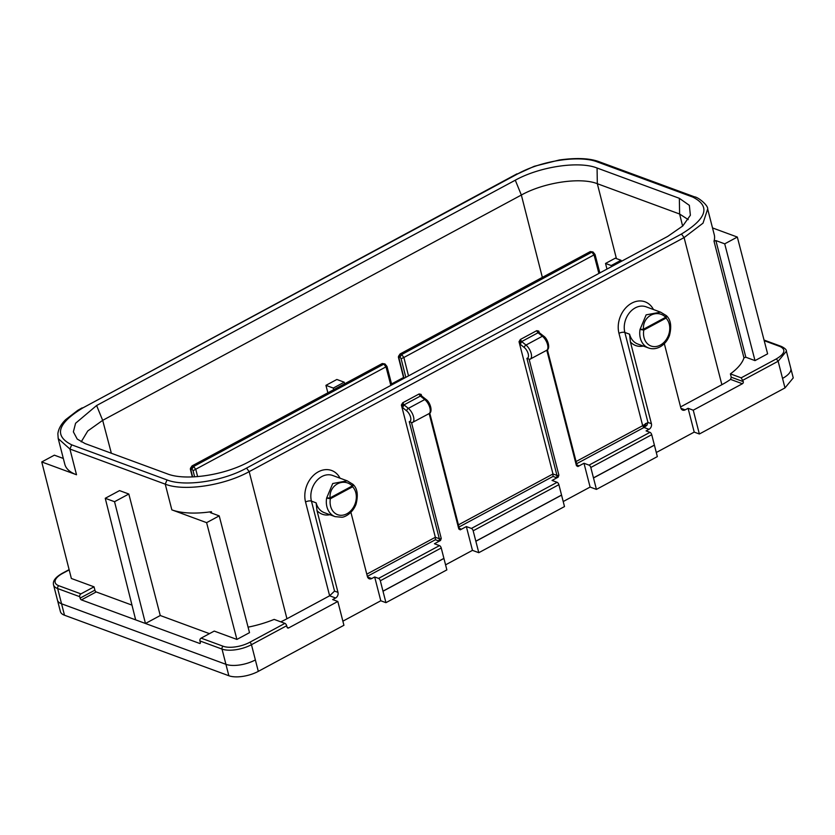 <?xml version="1.0" encoding="UTF-8"?>
<svg xmlns="http://www.w3.org/2000/svg" width="835" height="835" viewBox="0 0 835 835"><rect width="100%" height="100%" fill="white"/><g stroke="black" fill="none" stroke-linecap="round" stroke-linejoin="round"><path stroke-width="1.25" d="M599.854 272.92L595.031 254.487L593.017 251.982L591.911 252.149L401.677 354.531L403.858 357.495L594.729 254.518M386.678 366.481L193.073 470.679L194.618 476.816M391.803 384.883L386.991 366.45L384.966 363.945L382.284 363.528L192.05 465.909L191.382 468.905L190.86 469.855L190.349 469.082L192.321 476.921M192.635 476.91L190.86 469.855L191.069 467.715M764.035 340.054L781.362 346.431L780.13 346.556C786.142 349.583 784.9 353.696 776.383 358.883L778.136 361.252L786.403 351.232L790.808 368.371A21.595 8.924 165.6 0 1 782.541 378.401L784.984 387.92L699.365 434.002L694.209 432.102L656.289 452.507M712.516 227.924L737.326 237.056L767.615 353.831L755.007 360.616L745.832 357.234L743.954 357.839L714.009 241.19A61.529 25.415 -14.4 0 0 714.259 234.729L707.663 209.011L703.028 223.154L684.095 237.589L249.174 471.639L286.948 618.766L329.627 595.793L305.547 501.992A4.321 1.785 165.6 0 1 311.434 501.115L316.141 502.858A18.892 14.759 110.2 0 0 324.324 512.669L335.096 516.635L341.786 517.23C344.438 517.335 352.547 513.494 356.034 504.225C358.392 494.957 357.359 488.329 352.954 484.321L347.193 480.824L332.727 483.528L326.642 498.046L330.368 498.756L330.055 497.9C329.011 485.062 343.498 477.255 352.297 485.939L352.6 486.784L353.247 485.114L352.589 484.081L352.297 485.939L330.055 497.9L326.642 498.046A18.892 14.759 110.2 0 0 326.923 506.824A18.892 14.759 110.2 0 0 335.096 516.635M680.567 406.927L721.868 384.705A61.529 25.415 -14.4 0 0 730.562 379.393L731.251 377.211L730.395 373.882A61.529 25.415 -14.4 0 0 743.954 357.839M730.395 373.882L741.167 377.837L743.286 381.637A1.618 1.263 110.2 0 1 742.388 383.745L693.248 410.194L699.365 434.002M597.369 161.938C579.751 154.893 541.633 160.571 517.867 173.795L534.233 166.301L559.293 159.996C576.505 157.627 589.813 158.212 599.217 161.76L597.369 161.938L692.695 197.039L694.563 196.862C697.851 196.945 708.362 205.368 707.663 209.011M745.832 357.234L715.887 240.584L724.717 243.841L737.326 237.056M724.717 243.841L755.007 360.616M715.887 240.584L714.009 241.19M693.248 410.194L688.092 408.294L694.209 432.102M664.326 343.655L680.817 407.877A4.321 3.371 -69.8 0 0 682.686 410.121A4.321 3.371 -69.8 0 0 685.149 409.881L688.092 408.294M209.47 633.65L160.257 615.52L128.82 494.017L114.541 501.71L145.467 623.484L199.711 643.461A1.618 0.762 61.7 0 0 200.118 643.451A1.618 0.762 61.7 0 0 200.296 642.376L199.93 640.946A2.161 1.691 110.2 0 1 201.12 638.138L214.23 631.083L236.9 639.433L206.61 522.658L171.843 509.861L165.246 484.154L69.921 449.042L58.21 438.573L64.817 464.281A61.529 25.415 -14.4 0 0 76.517 474.76L69.921 449.042L71.706 444.836C53.659 435.755 57.406 423.418 82.947 407.845L517.063 173.795M249.112 461.671L667.791 236.357L682.748 225.982L690.378 215.242L689.345 205.347L679.356 198.312L597.067 168.012C578.947 160.758 539.744 166.603 515.289 180.203L96.609 405.518L75.578 423.261L73.376 431.852L77.217 439.064L85.055 443.562L167.334 473.862C185.453 481.117 224.667 475.272 249.112 461.671M246.544 468.091C222.768 481.304 184.65 486.993 167.031 479.937L165.246 484.154C183.836 491.596 224.072 485.594 249.174 471.639L246.544 468.091L681.464 234.03L684.095 237.589L721.868 384.705M367.348 576.359L435.4 539.734L435.348 537.27L401.385 405.017L402.627 407.626L404.015 404.881L402.731 402.783L401.385 405.017L402.627 405.006L403.232 403.963M421.644 395.936L421.132 394.391L419.118 393.963L419.619 395.143L422.374 397.001L420.809 395.153L419.619 395.143M458.999 527.031L553.041 476.42L552.979 473.967L519.026 341.713L520.268 344.323L521.656 341.567L520.362 339.48L519.026 341.713L520.257 341.703L520.873 340.649M538.439 331.839L538.773 331.088L536.748 330.66L538.043 332.758L539.368 332.695L540.015 333.697L538.439 331.839L537.26 331.829M593.466 477.87L654.389 445.086A2.161 1.012 -118.3 0 1 654.41 445.18L593.487 477.964A2.161 1.012 -118.3 0 0 593.466 477.87L590.804 467.496A2.161 1.012 61.7 0 0 589.051 465.126L649.974 432.342L646.081 430.902L649.025 429.326A4.321 3.371 110.2 0 0 651.404 423.71L630.404 341.912A21.052 16.45 110.2 0 0 643.284 346.045M347.193 480.824L332.674 475.48A18.892 14.759 110.2 0 0 316.194 481.263A18.892 14.759 110.2 0 0 311.434 501.115L334.543 591.107L329.627 595.793L335.607 597.996L332.664 599.572L337.82 601.471L343.926 625.279L258.307 671.361A21.595 8.924 165.6 0 1 228.853 675.745L64.493 615.228A21.595 8.924 165.6 0 1 60.391 611.554L57.458 600.125A21.595 8.924 165.6 0 1 57.417 599.947M385.937 602.672L446.861 569.887L443.928 558.458L383.004 591.243A2.161 1.012 -118.3 0 0 382.983 591.149L443.907 558.365A2.161 1.012 -118.3 0 1 443.928 558.458L383.004 591.243L385.937 602.672L380.791 600.772L342.872 621.177M380.791 600.772L374.675 576.964L371.732 578.551A4.321 3.371 -69.8 0 1 369.268 578.791A4.321 3.371 -69.8 0 1 367.4 576.547L350.909 512.325M335.607 597.996A4.321 3.371 110.2 0 0 337.987 592.37L316.987 510.582L316.141 502.858M374.675 576.964L378.568 578.394A2.161 1.012 61.7 0 1 380.322 580.763L382.983 591.149M435.4 539.734L438.438 540.85L440.515 540.475L434.43 543.752L439.481 545.61A2.161 1.012 61.7 0 1 441.235 547.979L443.907 558.365M553.041 476.42L556.068 477.536L558.156 477.161L552.06 480.438L557.122 482.306A2.161 1.012 61.7 0 1 558.876 484.676L561.538 495.061A2.161 1.012 -118.3 0 1 561.558 495.145L475.856 541.278L478.789 552.697L472.464 550.369L445.566 564.846M472.464 550.369L466.358 526.572L460.262 529.849L460.701 528.868L459.344 528.367L429.743 413.085M458.801 529.004L460.262 529.849L459.333 528.503L458.801 529.004L429.159 413.555M441.245 538.46L439.993 539.734L440.515 540.475L441.245 538.46L411.561 422.834L412.177 422.646A8.632 4.039 -118.3 0 0 412.563 422.489A8.632 4.039 -118.3 0 0 413.377 416.227A8.632 4.039 -118.3 0 0 408.357 408.367L404.015 404.881L420.402 396.061L424.744 399.548L408.357 408.367A2.161 1.284 -51.2 0 0 406.708 410.904L402.627 407.626M366.784 574.167L435.348 537.27L439.325 538.742L409.265 421.665L412.177 422.646M478.789 552.697L564.502 506.574L561.558 495.155L475.856 541.278A2.161 1.012 -118.3 0 0 475.835 541.184L561.538 495.061M466.358 526.572L471.41 528.43A2.161 1.012 61.7 0 1 473.163 530.799L475.835 541.184M596.43 489.393L657.343 456.609L654.41 445.18L593.497 477.964L596.43 489.393L590.105 487.066L563.207 501.543M590.105 487.066L583.989 463.258L577.903 466.535L578.342 465.554L577.34 465.617L577.903 466.535L576.442 465.7L546.8 350.241M558.876 475.146L557.634 476.43L558.156 477.161L558.876 475.146L529.192 359.53L529.818 359.342A8.632 4.039 -118.3 0 0 530.194 359.186A8.632 4.039 -118.3 0 0 531.018 352.913A8.632 4.039 -118.3 0 0 525.998 345.064L521.656 341.567L538.043 332.758L542.385 336.244L525.998 345.064A2.161 1.284 -51.2 0 0 524.349 347.59L520.268 344.323M458.446 524.85L552.979 473.967L556.966 475.439L526.906 358.361L529.818 359.342M589.051 465.126L583.989 463.258M649.974 432.342A2.161 1.012 61.7 0 1 651.728 434.711L654.389 445.086M69.18 569.877L62.594 573.426A19.435 8.026 -14.4 0 0 58.847 585.753L80.932 593.883L94.042 586.828L71.361 578.478L41.75 461.953L76.517 474.76M41.75 461.953L54.358 455.169L63.314 458.457M131.972 605.114L96.202 591.942A1.618 0.762 -118.3 0 1 94.898 590.157L94.042 586.828M128.82 494.017L119.541 490.604L105.252 498.286L135.667 619.873L81.423 599.895A1.618 0.762 -118.3 0 1 80.108 598.121L79.743 596.691A2.161 1.691 110.2 0 1 80.932 593.883M682.633 226.097L679.606 214.01L688.217 219.605M515.289 180.203L521.353 195.035C544.065 182.395 580.492 176.968 597.328 183.71L597.067 168.012M81.214 441.851L87.758 430.975L102.674 420.349L96.609 405.518M420.809 395.153L421.132 394.391M337.82 601.471L288.67 627.92A1.618 1.263 -69.8 0 1 287.042 627.168L286.676 625.739A2.161 1.012 61.7 0 0 284.923 623.369L274.162 619.403A61.529 25.415 165.6 0 1 248.078 627.158M286.948 618.766A61.529 25.415 165.6 0 1 280.769 621.835M211.735 513.128L211.37 511.688A61.529 25.415 165.6 0 1 171.843 509.861M651.404 423.71L647.96 422.437L642.679 425.693L643.994 427.478L646.875 425.37L647.96 422.437L624.851 332.455L629.569 334.188L630.404 341.912M539.274 332.622L538.773 331.088M577.34 465.617L576.442 465.7M286.676 625.739L251.46 644.693L255.374 659.932A21.595 8.924 165.6 0 1 225.92 664.316L61.571 603.799A21.595 8.924 165.6 0 1 57.458 600.125L53.544 584.886A21.595 8.924 -14.4 0 0 57.657 588.56L79.743 596.691M114.541 501.71L105.252 498.286M135.667 619.873L145.467 623.484L160.257 615.52M206.61 522.658L219.219 515.884L249.508 632.659L236.9 639.433M211.37 511.688L210.378 512.627L219.219 515.884M679.356 198.312L679.606 214.01L597.328 183.71L616.418 258.589L621 260.28L621.543 261.251M616.418 258.589L615.28 258.192L605.532 263.453L611.22 265.54L621 260.28M344.625 383.797L344.218 382.19L336.86 379.476L325.932 385.352L327.873 392.815M520.257 341.703L520.612 342.799M402.627 405.006L402.971 406.102M640.059 329.376L646.144 314.858L660.61 312.154L666.372 315.651C670.787 319.659 671.81 326.297 669.451 335.555C667.562 340.492 664.566 344.177 660.475 346.629C656.404 348.905 652.417 349.343 648.524 347.965A18.892 14.759 110.2 0 1 640.341 338.154A18.892 14.759 110.2 0 1 640.059 329.376L643.785 330.086L643.472 329.24C642.428 316.392 656.926 308.595 665.714 317.269L666.027 318.114L666.664 316.444L666.006 315.411L665.714 317.269L643.472 329.24L640.059 329.376M646.875 425.37L645.33 425.328L645.497 423.502M645.33 425.328L643.221 426.81M439.993 539.734L438.438 540.85M557.634 476.43L556.068 477.536M611.22 265.54L611.763 266.511M606.972 269.089L605.532 263.453M333.708 389.674L333.29 388.066L325.932 385.352M344.218 382.19L333.29 388.066M328.385 498.495L330.232 498.328M328.959 498.255L328.218 497.911M352.986 485.323L352.474 486.356M641.802 329.825L643.649 329.658M642.376 329.585L641.635 329.24M666.403 316.653L665.892 317.697M398.493 356.336L400.101 353.946L590.335 251.565L591.911 252.149L594.113 255.113L598.893 273.442M399.422 356.942L399.955 357.14L401.677 354.531L400.101 353.946L398.911 357.902L398.389 357.119L403.775 378.443M404.056 378.297L398.911 357.902L399.12 355.752M408.513 375.896L403.869 357.495L401.113 358.716L405.82 377.347M190.443 468.299L192.05 465.909L193.626 466.494L383.87 364.112L386.062 367.066L390.843 385.405M593.017 251.982L590.335 251.565M382.284 363.528L384.966 363.945M197.624 476.608L195.818 469.458L193.626 466.483L191.914 469.093L193.073 470.679M790.808 368.381L793.25 377.9L784.984 387.92M258.307 671.361L255.364 659.932A21.595 8.924 165.6 0 1 225.92 664.316L61.56 603.799A21.595 8.924 165.6 0 1 57.458 600.125M191.382 468.905L191.914 469.093M780.13 346.556L764.202 340.69M742.92 380.207L778.136 361.252L782.541 378.401M776.383 358.883L741.167 377.837M731.251 377.211L743.286 381.637M730.562 379.393L742.388 383.745M685.149 409.881L680.963 408.336M517.867 173.795L82.947 407.845M681.464 234.03C706.995 218.446 710.742 206.12 692.695 197.039M167.031 479.937L71.706 444.836M653.45 309.514A23.213 18.14 110.2 0 0 629.757 304.368A23.213 18.14 110.2 0 0 618.965 333.332L642.679 425.693L576.077 461.536M340.033 478.184A23.213 18.14 110.2 0 0 316.34 473.038A23.213 18.14 110.2 0 0 305.547 501.992M402.731 402.783L419.118 393.963M520.362 339.48L536.748 330.66M316.987 510.582A21.052 16.45 110.2 0 0 329.867 514.715M542.353 277.387L521.353 195.035L102.674 420.349L111.358 453.248M526.906 358.361A6.482 3.027 -118.3 0 0 528.263 354.061A6.482 3.027 -118.3 0 0 524.349 347.59M409.265 421.665A6.482 3.027 -118.3 0 0 410.622 417.364A6.482 3.027 -118.3 0 0 406.708 410.904M288.67 627.92L287.094 627.335M618.965 333.332A4.321 1.785 165.6 0 1 624.851 332.455A18.892 14.759 110.2 0 1 629.611 312.603A18.892 14.759 110.2 0 1 646.092 306.81L660.61 312.154M649.025 429.326L643.994 427.478L576.641 463.717M629.569 334.188A18.892 14.759 110.2 0 0 637.742 343.999L648.524 347.965M547.384 349.781L576.975 465.043L578.342 465.554M334.543 591.107L337.987 592.37M371.732 578.551L367.546 577.006M378.568 578.394L439.481 545.61M380.322 580.763L441.235 547.979M440.233 538.784L439.325 538.742L439.22 539.953M428.564 413.826A8.632 4.039 -118.3 0 0 428.95 413.68A8.632 4.039 -118.3 0 0 429.764 407.407A8.632 4.039 -118.3 0 0 424.744 399.548A2.161 1.284 -51.2 0 1 426.121 399.495C430.265 402.188 433.208 412.344 428.95 413.68L411.853 422.781M471.41 528.43L557.122 482.306M473.163 530.799L558.876 484.676M557.864 475.48L556.966 475.439L556.861 476.639M546.205 350.523A8.632 4.039 -118.3 0 0 546.581 350.366A8.632 4.039 -118.3 0 0 547.405 344.093A8.632 4.039 -118.3 0 0 542.385 336.244A2.161 1.284 -51.2 0 1 543.762 336.192C547.896 338.885 550.849 349.03 546.581 350.366L529.494 359.478M590.804 467.496L651.728 434.711M64.493 615.228L57.657 588.56A2.161 1.691 110.2 0 1 58.847 585.753M62.594 573.426A2.161 1.012 -118.3 0 0 62.061 573.426L69.117 569.627M94.898 590.157L80.108 598.121M96.202 591.942L81.423 599.895M199.711 643.461L200.337 643.117M201.12 638.138L223.206 646.269A19.435 8.026 165.6 0 0 249.707 642.324L284.923 623.369M403.535 377.503L391.552 383.943M460.701 528.868L459.699 528.931M249.707 642.324A2.161 1.012 -118.3 0 1 251.46 644.693A21.595 8.924 165.6 0 1 222.016 649.077L228.853 675.745M199.93 640.946L222.016 649.077A2.161 1.691 -69.8 0 1 223.206 646.269M330.368 498.756A16.189 12.65 110.2 0 0 346.88 513.775A16.189 12.65 110.2 0 0 352.6 486.784L330.368 498.756M643.785 330.086A16.189 12.65 110.2 0 0 660.297 345.105A16.189 12.65 110.2 0 0 666.027 318.114L643.785 330.086M399.955 357.14L401.113 358.716M786.403 351.232C786.612 349.823 784.931 348.226 781.362 346.431M599.227 161.76L694.553 196.862M58.21 438.573L57.865 433.741C58.471 428.939 61.049 424.253 65.631 419.681L77.749 410.361L82.143 407.856M53.544 584.886C52.584 581.087 55.413 577.267 62.061 573.426M543.762 336.192L539.327 332.727M426.121 399.495L421.685 396.041M577.413 465.648L576.975 465.043M459.344 528.357L459.772 528.952"/></g></svg>
